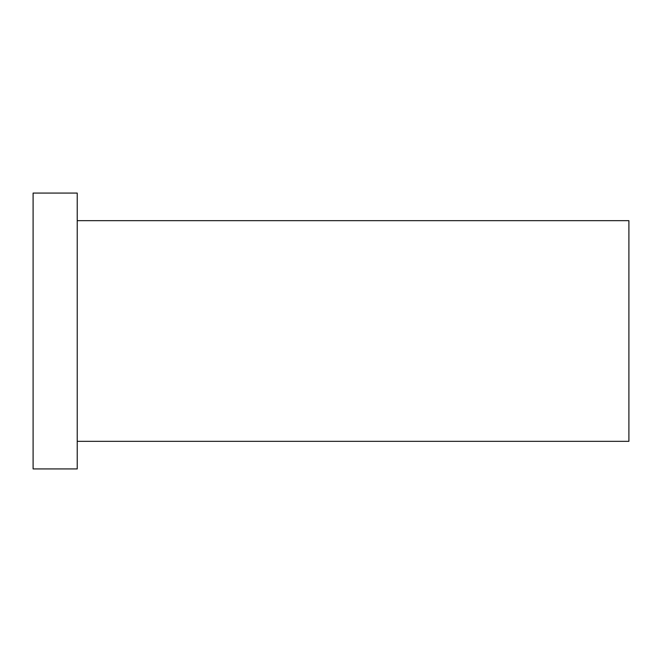 <?xml version="1.0" encoding="UTF-8"?>
<svg xmlns="http://www.w3.org/2000/svg" width="662" height="662" viewBox="0 0 662 662"><rect width="100%" height="100%" fill="white"/><g stroke="black" fill="none" stroke-linecap="round" stroke-linejoin="round"><path stroke-width="0.99" d="M77.231 220.669L628.9 220.669L628.9 441.331L77.231 441.331M33.1 331L33.1 468.919L77.231 468.919L77.231 193.081L33.1 193.081L33.1 331"/></g></svg>

